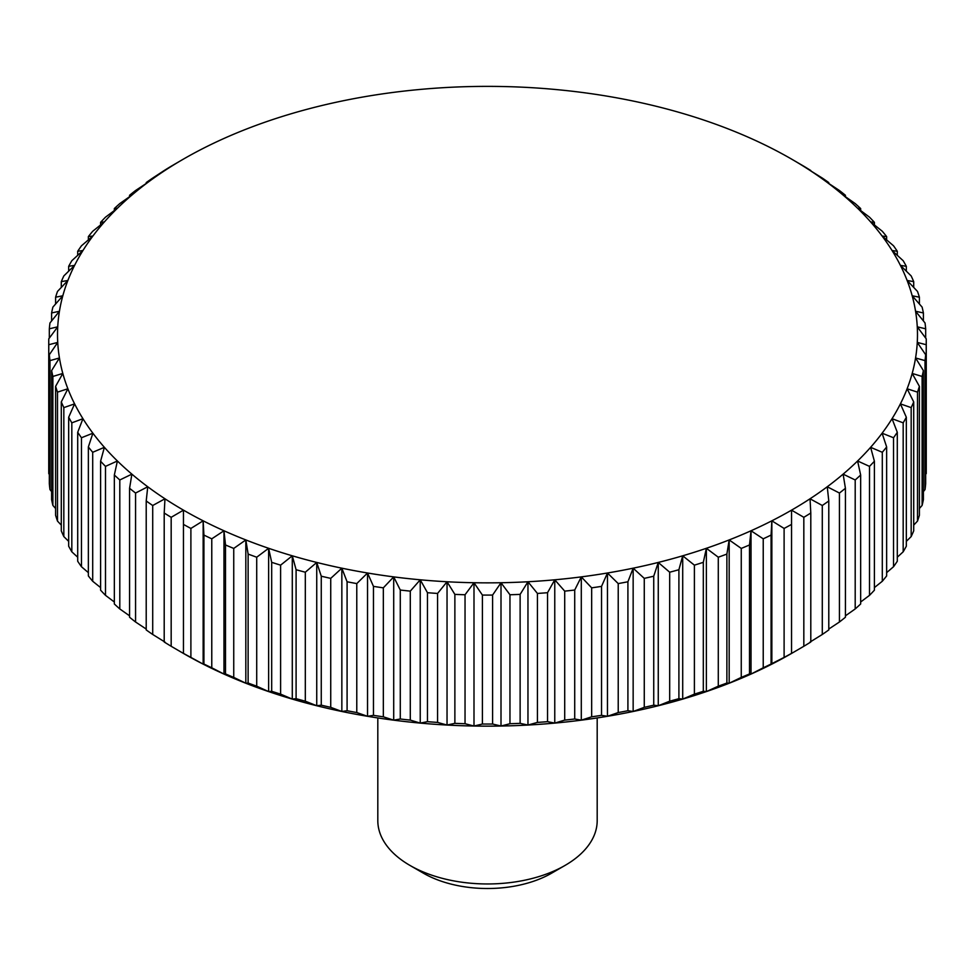 <?xml version="1.0" encoding="UTF-8"?>
<svg xmlns="http://www.w3.org/2000/svg" width="975" height="975" viewBox="0 0 975 975"><rect width="100%" height="100%" fill="white"/><g stroke="black" fill="none" stroke-linecap="round" stroke-linejoin="round"><path stroke-width="1.46" d="M597.188 717.941L597.188 820.633A109.688 63.326 180 0 1 565.061 865.41L551.631 873.173A90.687 52.358 180 0 1 423.369 873.173L409.939 865.41A109.688 63.326 180 0 1 377.812 820.633L377.812 717.941M551.631 873.173L565.061 865.41A109.688 63.326 180 0 1 565.061 865.422A109.688 63.326 180 0 1 409.939 865.41M203.921 664.036L203.153 664.121L203.153 520.821L203.921 535.068L203.921 664.036A438.75 253.305 0 0 0 211.77 667.79L211.77 538.822L223.97 530.766L225.505 544.964L225.505 673.932A438.75 253.305 0 0 0 233.744 677.393L233.744 548.425L245.822 539.931L248.125 554.068L248.125 683.036A438.75 253.305 0 0 0 256.717 686.181L256.717 557.212L268.625 548.291L271.684 562.319L271.684 691.287A438.75 253.305 0 0 0 280.605 694.127L280.605 565.159L292.293 555.799L296.095 569.717L296.095 698.673A438.75 253.305 0 0 0 305.309 701.183L305.309 572.215L316.741 562.441L321.263 576.201L321.263 705.169A438.75 253.305 0 0 0 330.732 707.338L330.732 578.37L341.847 568.181L347.088 581.77L347.088 710.726A438.75 253.305 0 0 0 356.777 712.554L356.777 583.586L367.538 572.995L373.462 586.377L373.462 715.345A438.75 253.305 0 0 0 383.333 716.808L383.333 587.84L393.705 576.883L400.286 590.033L400.286 719.002A438.75 253.305 0 0 0 410.292 720.098L410.292 591.13L420.237 579.796L427.464 592.702L427.464 721.671A438.75 253.305 0 0 0 437.568 722.414L437.568 593.446L447.038 581.758L454.874 594.384L454.874 723.352A438.75 253.305 0 0 0 465.038 723.718L465.038 594.75L473.996 582.733L482.406 595.067L482.406 724.035A438.75 253.305 0 0 0 492.594 724.035L492.594 595.067L501.004 582.733L509.962 594.75L509.962 723.718A438.75 253.305 0 0 0 520.126 723.352L520.126 594.384L527.962 581.758L537.432 593.446L537.432 722.414A438.75 253.305 0 0 0 547.536 721.671L547.536 592.702L554.763 579.796L564.708 591.13L564.708 720.098A438.75 253.305 0 0 0 574.714 719.002L574.714 590.033L581.295 576.883L591.667 587.84L591.667 716.808A438.75 253.305 0 0 0 601.538 715.345L601.538 586.377L607.462 572.995L618.223 583.586L618.223 712.554A438.75 253.305 0 0 0 627.912 710.726L627.912 581.77L633.153 568.181L644.268 578.37L644.268 707.338A438.75 253.305 0 0 0 653.737 705.169L653.737 576.201L658.259 562.441L669.691 572.215L669.691 701.183A438.75 253.305 0 0 0 678.905 698.673L678.905 569.717L682.707 555.799L694.395 565.159L694.395 694.127A438.75 253.305 0 0 0 703.316 691.287L703.316 562.319L706.375 548.291L718.283 557.212L718.283 686.181A438.75 253.305 0 0 0 726.875 683.036L726.875 554.068L729.178 539.931L741.256 548.425L741.256 677.393A438.75 253.305 0 0 0 749.495 673.932L749.495 544.964L751.03 530.766L763.23 538.822L763.23 667.79A438.75 253.305 0 0 0 771.079 664.036L771.079 535.068L771.847 520.821L784.107 528.438L784.107 657.406A438.75 253.305 0 0 0 791.542 653.372L791.542 510.144L803.827 517.311L803.827 646.279L791.542 653.445A429.975 248.247 180 0 1 771.847 664.121A429.975 248.247 180 0 1 751.03 674.066A429.975 248.247 180 0 1 729.178 683.231A429.975 248.247 180 0 1 706.375 691.58A429.975 248.247 180 0 1 682.707 699.099A429.975 248.247 180 0 1 658.259 705.742A429.975 248.247 180 0 1 633.153 711.482A429.975 248.247 180 0 1 607.462 716.296A429.975 248.247 180 0 1 581.295 720.172A429.975 248.247 180 0 1 554.763 723.097A429.975 248.247 180 0 1 527.962 725.047A429.975 248.247 180 0 1 501.004 726.034A429.975 248.247 180 0 1 473.996 726.034A429.975 248.247 180 0 1 447.038 725.047A429.975 248.247 180 0 1 420.237 723.097A429.975 248.247 180 0 1 393.705 720.172A429.975 248.247 180 0 1 367.538 716.296A429.975 248.247 180 0 1 341.847 711.482A429.975 248.247 180 0 1 316.741 705.742A429.975 248.247 180 0 1 292.293 699.099A429.975 248.247 180 0 1 268.625 691.58A429.975 248.247 180 0 1 245.822 683.231A429.975 248.247 180 0 1 223.97 674.066A429.975 248.247 180 0 1 203.153 664.121A429.975 248.247 180 0 1 183.458 653.445L171.173 646.279L171.173 517.311A438.75 253.305 180 0 1 164.202 513.021L164.202 641.989A438.75 253.305 0 0 0 171.173 646.279M203.153 664.121L190.893 657.406L190.893 528.438L203.153 520.821A429.975 248.247 0 0 0 223.97 530.766A429.975 248.247 0 0 0 245.822 539.931A429.975 248.247 0 0 0 268.625 548.291A429.975 248.247 0 0 0 292.293 555.799A429.975 248.247 0 0 0 316.741 562.441A429.975 248.247 0 0 0 341.847 568.181A429.975 248.247 0 0 0 367.538 572.995A429.975 248.247 0 0 0 393.705 576.883A429.975 248.247 0 0 0 420.237 579.796A429.975 248.247 0 0 0 447.038 581.758A429.975 248.247 0 0 0 473.996 582.733A429.975 248.247 0 0 0 501.004 582.733A429.975 248.247 0 0 0 527.962 581.758A429.975 248.247 0 0 0 554.763 579.796A429.975 248.247 0 0 0 581.295 576.883A429.975 248.247 0 0 0 607.462 572.995A429.975 248.247 0 0 0 633.153 568.181A429.975 248.247 0 0 0 658.259 562.441A429.975 248.247 0 0 0 682.707 555.799A429.975 248.247 0 0 0 706.375 548.291A429.975 248.247 0 0 0 729.178 539.931A429.975 248.247 0 0 0 751.03 530.766A429.975 248.247 0 0 0 771.847 520.821A429.975 248.247 0 0 0 791.542 510.144A429.975 248.247 0 0 0 810.03 498.786L822.291 505.501L822.291 634.469L810.03 642.074M211.77 538.822A438.75 253.305 180 0 1 203.921 535.068M171.173 517.311L183.458 510.144A429.975 248.247 0 0 0 203.153 520.821M48.774 344.723A438.75 253.305 180 0 1 48.75 341.774L48.75 470.742A438.75 253.305 0 0 0 48.774 473.679L48.774 344.723L57.732 342.408L49.323 354.742L49.323 483.71A438.75 253.305 0 0 0 49.969 489.584L49.969 360.616L59.438 357.971L51.602 370.61L51.602 499.578A438.75 253.305 0 0 0 52.882 505.403L52.882 376.447L62.814 373.449L55.599 386.356L55.599 515.312A438.75 253.305 0 0 0 57.501 521.101L57.501 392.133L67.884 388.769L61.291 401.919L61.291 530.888A438.75 253.305 0 0 0 63.826 536.579L63.826 407.623L74.6 403.869L68.677 417.251L68.677 546.219A438.75 253.305 0 0 0 71.821 551.813L71.821 422.845L82.948 418.702L77.707 432.291L77.707 561.259A438.75 253.305 0 0 0 81.461 566.719L81.461 437.751L92.893 433.205L88.359 446.964L88.359 575.933A438.75 253.305 0 0 0 92.698 581.258L92.698 452.29L104.386 447.318L100.596 461.224L100.596 590.192A438.75 253.305 0 0 0 105.495 595.347L105.495 466.379L117.402 460.98L114.343 475.02L114.343 603.988A438.75 253.305 0 0 0 119.803 608.948L119.803 479.98L131.881 474.143L129.577 488.28L129.577 617.248A438.75 253.305 0 0 0 135.562 622.001L135.562 493.045L147.749 486.769L146.213 500.967L146.213 629.935A438.75 253.305 0 0 0 152.709 634.469L152.709 505.501L164.97 498.786A429.975 248.247 0 0 0 183.458 510.144L183.458 653.445M190.893 528.438A438.75 253.305 180 0 1 183.458 524.404M225.505 673.932L223.97 674.066L211.77 667.79M223.97 674.066L223.97 530.766M233.744 548.425A438.75 253.305 180 0 1 225.505 544.964M248.125 683.036L245.822 683.231L233.744 677.393M245.822 683.231L245.822 539.931M256.717 557.212A438.75 253.305 180 0 1 248.125 554.068M271.684 691.287L268.625 691.58L256.717 686.181M268.625 691.58L268.625 548.291M280.605 565.159A438.75 253.305 180 0 1 271.684 562.319M296.095 698.673L292.293 699.099L280.605 694.127M292.293 699.099L292.293 555.799M305.309 572.215A438.75 253.305 180 0 1 296.095 569.717M321.263 705.169L316.741 705.742L305.309 701.183M316.741 705.742L316.741 562.441M330.732 578.37A438.75 253.305 180 0 1 321.263 576.201M347.088 710.726L341.847 711.482L330.732 707.338M341.847 711.482L341.847 568.181M356.777 583.586A438.75 253.305 180 0 1 347.088 581.77M373.462 715.345L367.538 716.296L356.777 712.554M367.538 716.296L367.538 572.995M383.333 587.84A438.75 253.305 180 0 1 373.462 586.377M400.286 719.002L393.705 720.172L383.333 716.808M393.705 720.172L393.705 576.883M410.292 591.13A438.75 253.305 180 0 1 400.286 590.033M427.464 721.671L420.237 723.097L410.292 720.098M420.237 723.097L420.237 579.796M437.568 593.446A438.75 253.305 180 0 1 427.464 592.702M454.874 723.352L447.038 725.047L437.568 722.414M447.038 725.047L447.038 581.758M465.038 594.75A438.75 253.305 180 0 1 454.874 594.384M482.406 724.035L473.996 726.034L465.038 723.718M473.996 726.034L473.996 582.733M492.594 595.067A438.75 253.305 180 0 1 482.406 595.067M509.962 723.718L501.004 726.034L492.594 724.035M501.004 726.034L501.004 582.733M520.126 594.384A438.75 253.305 180 0 1 509.962 594.75M537.432 722.414L527.962 725.047L520.126 723.352M527.962 725.047L527.962 581.758M547.536 592.702A438.75 253.305 180 0 1 537.432 593.446M564.708 720.098L554.763 723.097L547.536 721.671M554.763 723.097L554.763 579.796M574.714 590.033A438.75 253.305 180 0 1 564.708 591.13M591.667 716.808L581.295 720.172L574.714 719.002M581.295 720.172L581.295 576.883M601.538 586.377A438.75 253.305 180 0 1 591.667 587.84M618.223 712.554L607.462 716.296L601.538 715.345M607.462 716.296L607.462 572.995M627.912 581.77A438.75 253.305 180 0 1 618.223 583.586M644.268 707.338L633.153 711.482L627.912 710.726M633.153 711.482L633.153 568.181M653.737 576.201A438.75 253.305 180 0 1 644.268 578.37M669.691 701.183L658.259 705.742L653.737 705.169M658.259 705.742L658.259 562.441M678.905 569.717A438.75 253.305 180 0 1 669.691 572.215M694.395 694.127L682.707 699.099L678.905 698.673M682.707 699.099L682.707 555.799M703.316 562.319A438.75 253.305 180 0 1 694.395 565.159M718.283 686.181L706.375 691.58L703.316 691.287M706.375 691.58L706.375 548.291M726.875 554.068A438.75 253.305 180 0 1 718.283 557.212M741.256 677.393L729.178 683.231L726.875 683.036M729.178 683.231L729.178 539.931M749.495 544.964A438.75 253.305 180 0 1 741.256 548.425M763.23 667.79L751.03 674.066L749.495 673.932M751.03 674.066L751.03 530.766M771.079 535.068A438.75 253.305 180 0 1 763.23 538.822M784.107 657.406L771.079 664.036M771.847 664.121L771.847 520.821M791.542 524.404A438.75 253.305 180 0 1 784.107 528.438M803.827 646.279A438.75 253.305 0 0 0 810.798 641.989L810.798 513.021A438.75 253.305 180 0 1 803.827 517.311M810.798 513.021L810.03 498.786A429.975 248.247 0 0 0 827.251 486.769L839.438 493.045L839.438 622.001L828.787 629.046M822.291 634.469A438.75 253.305 0 0 0 828.787 629.935L828.787 500.967A438.75 253.305 180 0 1 822.291 505.501M828.787 500.967L827.251 486.769A429.975 248.247 0 0 0 843.119 474.143L855.197 479.98L855.197 608.948L845.422 615.834M839.438 622.001A438.75 253.305 0 0 0 845.422 617.248L845.422 488.28A438.75 253.305 180 0 1 839.438 493.045M845.422 488.28L843.119 474.143A429.975 248.247 0 0 0 857.598 460.98L869.505 466.379L869.505 595.347L860.657 602.002M855.197 608.948A438.75 253.305 0 0 0 860.657 603.988L860.657 475.02A438.75 253.305 180 0 1 855.197 479.98M860.657 475.02L857.598 460.98A429.975 248.247 0 0 0 870.614 447.318L882.302 452.29L882.302 581.258L874.404 587.584M869.505 595.347A438.75 253.305 0 0 0 874.404 590.192L874.404 461.224A438.75 253.305 180 0 1 869.505 466.379M874.404 461.224L870.614 447.318A429.975 248.247 0 0 0 882.107 433.205L893.539 437.751L893.539 566.719L886.641 572.642M882.302 581.258A438.75 253.305 0 0 0 886.641 575.933L886.641 446.964A438.75 253.305 180 0 1 882.302 452.29M886.641 446.964L882.107 433.205A429.975 248.247 0 0 0 892.052 418.702L903.179 422.845L903.179 551.813L897.293 557.225M893.539 566.719A438.75 253.305 0 0 0 897.293 561.259L897.293 432.291A438.75 253.305 180 0 1 893.539 437.751M897.293 432.291L892.052 418.702A429.975 248.247 0 0 0 900.4 403.869L911.174 407.623L911.174 536.579L906.323 541.369M903.179 551.813A438.75 253.305 0 0 0 906.323 546.219L906.323 417.251A438.75 253.305 180 0 1 903.179 422.845M906.323 417.251L900.4 403.869A429.975 248.247 0 0 0 907.116 388.769L917.499 392.133L917.499 521.101L913.709 525.123M911.174 536.579A438.75 253.305 0 0 0 913.709 530.888L913.709 401.919A438.75 253.305 180 0 1 911.174 407.623M913.709 401.919L907.116 388.769A429.975 248.247 0 0 0 912.186 373.449L922.118 376.447L922.118 505.403L919.401 508.523M917.499 521.101A438.75 253.305 0 0 0 919.401 515.312L919.401 386.356A438.75 253.305 180 0 1 917.499 392.133M919.401 386.356L912.186 373.449A429.975 248.247 0 0 0 915.562 357.971L925.031 360.616L925.031 489.584L923.398 491.607M922.118 505.403A438.75 253.305 0 0 0 923.398 499.578L923.398 370.61A438.75 253.305 180 0 1 922.118 376.447M923.398 370.61L915.562 357.971A429.975 248.247 0 0 0 917.268 342.408L926.226 344.723L925.677 474.423M925.031 489.584A438.75 253.305 0 0 0 925.677 483.71L925.677 354.742A438.75 253.305 180 0 1 925.031 360.616M925.677 354.742L917.268 342.408A429.975 248.247 0 0 0 917.268 326.82L925.677 328.807L925.677 338.106M925.677 328.807A438.75 253.305 180 0 0 925.031 322.944L915.562 311.257A429.975 248.247 0 0 1 917.268 326.82L926.226 338.837A438.75 253.305 180 0 1 926.25 341.774A438.75 253.305 180 0 1 926.226 344.723M926.226 473.679A438.75 253.305 0 0 0 926.25 470.742L926.25 341.774M923.398 312.951A438.75 253.305 180 0 0 922.118 307.113L912.186 295.778A429.975 248.247 0 0 1 915.562 311.257L923.398 312.951L923.398 320.909M919.401 297.204A438.75 253.305 180 0 0 917.499 291.428L907.116 280.459A429.975 248.247 0 0 1 912.186 295.778L919.401 297.204L919.401 304.005M913.709 281.641A438.75 253.305 180 0 0 911.174 275.937L900.4 265.358A429.975 248.247 0 0 1 907.116 280.459L913.709 281.641L913.709 287.406M906.323 266.309A438.75 253.305 180 0 0 903.179 260.715L892.052 250.526A429.975 248.247 0 0 1 900.4 265.358L906.323 266.309L906.323 271.16M897.293 251.27A438.75 253.305 180 0 0 893.539 245.798L882.107 236.023A429.975 248.247 0 0 1 892.052 250.526L897.293 251.27L897.293 255.304M886.641 236.596A438.75 253.305 180 0 0 882.302 231.27L870.614 221.91A429.975 248.247 0 0 1 882.107 236.023L886.641 236.596L886.641 239.874M874.404 222.337A438.75 253.305 180 0 0 869.505 217.181L857.598 208.248A429.975 248.247 0 0 1 870.614 221.91L874.404 222.337L874.404 224.933M860.657 208.54A438.75 253.305 180 0 0 855.197 203.568L843.119 195.085A429.975 248.247 0 0 1 857.598 208.248L860.657 208.54L860.657 210.527M845.422 195.28A438.75 253.305 180 0 0 839.438 190.515L827.251 182.459A429.975 248.247 0 0 1 843.119 195.085L845.422 195.28L845.422 196.694M828.787 182.593A438.75 253.305 180 0 0 822.291 178.059L810.03 170.442A429.975 248.247 0 0 1 827.251 182.459L828.787 182.593L828.787 183.471M810.798 170.527A438.75 253.305 180 0 0 803.827 166.238L791.542 159.083A429.975 248.247 0 0 1 810.03 170.442L810.798 170.918M791.542 159.083L791.542 159.083A429.975 248.247 0 0 0 771.847 148.407A429.975 248.247 0 0 0 751.03 138.462A429.975 248.247 0 0 0 729.178 129.297A429.975 248.247 0 0 0 706.375 120.937A429.975 248.247 0 0 0 682.707 113.429A429.975 248.247 0 0 0 658.259 106.787A429.975 248.247 0 0 0 633.153 101.047A429.975 248.247 0 0 0 607.462 96.22A429.975 248.247 0 0 0 581.295 92.345A429.975 248.247 0 0 0 554.763 89.432A429.975 248.247 0 0 0 527.962 87.47A429.975 248.247 0 0 0 501.004 86.495A429.975 248.247 0 0 0 473.996 86.495A429.975 248.247 0 0 0 447.038 87.47A429.975 248.247 0 0 0 420.237 89.432A429.975 248.247 0 0 0 393.705 92.345A429.975 248.247 0 0 0 367.538 96.22A429.975 248.247 0 0 0 341.847 101.047A429.975 248.247 0 0 0 316.741 106.787A429.975 248.247 0 0 0 292.293 113.429A429.975 248.247 0 0 0 268.625 120.937A429.975 248.247 0 0 0 245.822 129.297A429.975 248.247 0 0 0 223.97 138.462A429.975 248.247 0 0 0 203.153 148.407A429.975 248.247 0 0 0 183.458 159.083L171.173 166.238A438.75 253.305 180 0 0 164.202 170.527L152.709 178.059A438.75 253.305 180 0 0 146.213 182.593L147.749 182.459L135.562 190.515A438.75 253.305 180 0 0 129.577 195.28L131.881 195.085L119.803 203.568A438.75 253.305 180 0 0 114.343 208.54L117.402 208.248L105.495 217.181A438.75 253.305 180 0 0 100.596 222.337L104.386 221.91L92.698 231.27A438.75 253.305 180 0 0 88.359 236.596L92.893 236.023L81.461 245.798A438.75 253.305 180 0 0 77.707 251.27L82.948 250.526L71.821 260.715A438.75 253.305 180 0 0 68.677 266.309L74.6 265.358L63.826 275.937A438.75 253.305 180 0 0 61.291 281.641L67.884 280.459L57.501 291.428A438.75 253.305 180 0 0 55.599 297.204L62.814 295.778L52.882 307.113A438.75 253.305 180 0 0 51.602 312.951L59.438 311.257L49.969 322.944A438.75 253.305 180 0 0 49.323 328.807L57.732 326.82L48.774 338.837A438.75 253.305 180 0 0 48.75 341.774M183.458 159.083L183.458 159.083A429.975 248.247 0 0 0 164.97 170.442A429.975 248.247 0 0 0 147.749 182.459A429.975 248.247 0 0 0 131.881 195.085A429.975 248.247 0 0 0 117.402 208.248A429.975 248.247 0 0 0 104.386 221.91A429.975 248.247 0 0 0 92.893 236.023A429.975 248.247 0 0 0 82.948 250.526A429.975 248.247 0 0 0 74.6 265.358A429.975 248.247 0 0 0 67.884 280.459A429.975 248.247 0 0 0 62.814 295.778A429.975 248.247 0 0 0 59.438 311.257A429.975 248.247 0 0 0 57.732 326.82A429.975 248.247 0 0 0 57.732 342.408A429.975 248.247 0 0 0 59.438 357.971A429.975 248.247 0 0 0 62.814 373.449A429.975 248.247 0 0 0 67.884 388.769A429.975 248.247 0 0 0 74.6 403.869A429.975 248.247 0 0 0 82.948 418.702A429.975 248.247 0 0 0 92.893 433.205A429.975 248.247 0 0 0 104.386 447.318A429.975 248.247 0 0 0 117.402 460.98A429.975 248.247 0 0 0 131.881 474.143A429.975 248.247 0 0 0 147.749 486.769A429.975 248.247 0 0 0 164.97 498.786L164.202 513.021M146.213 183.471L146.213 182.593M129.577 196.694L129.577 195.28M114.343 210.527L114.343 208.54M100.596 224.933L100.596 222.337M88.359 239.874L88.359 236.596M77.707 255.304L77.707 251.27M68.677 271.16L68.677 266.309M61.291 287.406L61.291 281.641M55.599 304.005L55.599 297.204M51.602 320.909L51.602 312.951M49.323 338.106L49.323 328.807M49.323 474.423L48.774 473.679M49.969 360.616A438.75 253.305 180 0 1 49.323 354.742M51.602 491.607L49.969 489.584M52.882 376.447A438.75 253.305 180 0 1 51.602 370.61M55.599 508.523L52.882 505.403M57.501 392.133A438.75 253.305 180 0 1 55.599 386.356M61.291 525.123L57.501 521.101M63.826 407.623A438.75 253.305 180 0 1 61.291 401.919M68.677 541.369L63.826 536.579M71.821 422.845A438.75 253.305 180 0 1 68.677 417.251M77.707 557.225L71.821 551.813M81.461 437.751A438.75 253.305 180 0 1 77.707 432.291M88.359 572.642L81.461 566.719M92.698 452.29A438.75 253.305 180 0 1 88.359 446.964M100.596 587.584L92.698 581.258M105.495 466.379A438.75 253.305 180 0 1 100.596 461.224M114.343 602.002L105.495 595.347M119.803 479.98A438.75 253.305 180 0 1 114.343 475.02M129.577 615.834L119.803 608.948M135.562 493.045A438.75 253.305 180 0 1 129.577 488.28M146.213 629.046L135.562 622.001M152.709 505.501A438.75 253.305 180 0 1 146.213 500.967M164.97 642.074L152.709 634.469M183.458 653.372A438.75 253.305 0 0 0 190.893 657.406"/></g></svg>
